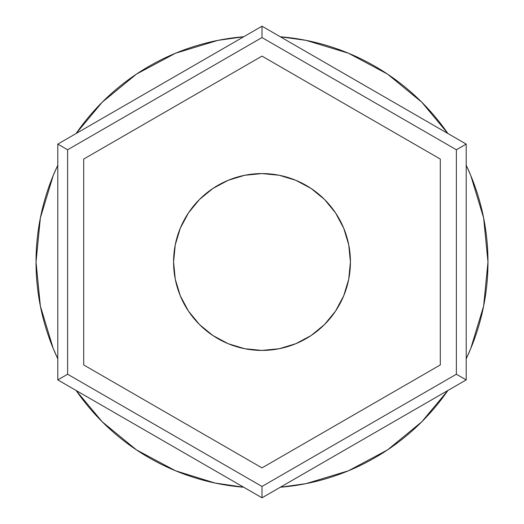 <?xml version="1.0" encoding="UTF-8"?>
<svg xmlns="http://www.w3.org/2000/svg" width="524" height="524" viewBox="0 0 524 524"><rect width="100%" height="100%" fill="white"/><g stroke="black" fill="none" stroke-linecap="round" stroke-linejoin="round"><path stroke-width="0.79" d="M335.524 311.125L324.526 324.526L311.125 335.524L295.837 343.692L279.253 348.729L262 350.425L244.747 348.729L228.163 343.692L212.875 335.524L199.474 324.526L188.476 311.125L180.308 295.837L175.271 279.253L173.575 262A88.425 88.425 0 0 1 262 173.575A88.425 88.425 0 0 1 350.425 262L348.729 279.253L343.692 295.837L335.524 311.125L332.151 315.834M57.791 379.9L262 497.8L466.209 379.9L466.209 144.1L262 26.2L57.791 144.1L57.791 379.9L262 497.8L466.209 379.9L466.209 144.1L456.384 149.772L262 37.545L67.616 149.772L67.616 374.228L262 486.455L456.384 374.228L456.384 149.772L456.384 374.228L466.209 379.9L456.384 374.228L262 486.455L262 497.8L262 486.455L67.616 374.228L57.791 379.9L67.616 374.228L67.616 149.772L262 37.545L456.384 149.772L466.209 144.1L262 26.2L262 37.545L262 26.2L57.791 144.1L67.616 149.772L57.791 144.1L57.791 379.9M262 467.886L83.702 364.94L83.702 159.06L262 56.12L440.298 159.06L440.298 364.94L262 467.886L83.702 364.94L83.702 159.06L262 56.12L440.298 159.06L440.298 364.94L262 467.886M188.476 212.875L199.474 199.474L212.875 188.476L228.163 180.308L244.747 175.271L262 173.575L279.253 175.271L295.837 180.308L311.125 188.476L324.526 199.474L335.524 212.875L343.692 228.163L348.729 244.747L350.425 262A88.425 88.425 0 0 1 262 350.425A88.425 88.425 0 0 1 173.575 262L175.271 244.747L180.308 228.163L188.476 212.875L191.85 208.166M244.747 175.271L262 173.575M311.125 188.476L324.526 199.474L335.524 212.875M279.253 348.729L262 350.425M212.875 335.524L199.474 324.526L188.476 311.125M36.025 262A225.975 225.975 0 0 0 57.791 358.763A225.975 225.975 0 0 1 57.791 165.237L53.225 175.52L40.368 217.912L36.025 262L40.368 306.088L53.225 348.48L57.791 358.77M221.475 484.314A225.975 225.975 0 0 0 243.699 487.235A225.975 225.975 0 0 1 76.098 390.465A225.975 225.975 0 0 0 98.866 418.368L102.711 422.285M127.214 443.376A225.975 225.975 0 0 0 130.26 445.596M195.367 477.927A225.975 225.975 0 0 0 208.965 481.661M285.135 486.789A225.975 225.975 0 0 0 295.634 485.46M317.321 481.098A225.975 225.975 0 0 0 323.898 479.336M363.636 463.832A225.975 225.975 0 0 0 364.069 463.609M364.206 463.537A225.975 225.975 0 0 0 373.527 458.533M409.513 433.184A225.975 225.975 0 0 0 419.907 423.647M421.237 422.337L422.344 421.231A225.975 225.975 0 0 0 424.263 419.279M487.975 262A225.975 225.975 0 0 1 466.209 358.763L470.775 348.48L483.632 306.088L487.975 262A225.975 225.975 0 0 0 466.209 165.237L470.775 175.52L483.632 217.912L487.975 262M447.902 390.465A225.975 225.975 0 0 1 280.301 487.235L306.088 483.632L348.48 470.775L387.544 449.893L421.787 421.787L447.909 390.465L421.787 421.787L387.544 449.893M420.477 423.084L422.442 421.132M384.092 452.153L387.642 449.828M389.181 448.786L386.103 450.843M346.521 471.574L354.617 468.122M305.964 483.659L307.175 483.416M243.699 487.235L215.01 483.036L175.52 470.775L136.456 449.893L102.213 421.787L76.091 390.465L102.213 421.787M135.69 449.376L139.214 451.701M100.798 420.359L103.621 423.182M135.821 449.468L137.275 450.437M447.909 133.535L421.787 102.213L387.544 74.107L421.787 102.213L447.909 133.535M136.456 74.107L102.213 102.213L136.456 74.107L175.52 53.225L217.912 40.368L243.699 36.765A225.975 225.975 0 0 0 76.098 133.535M387.544 74.107L348.48 53.225L306.088 40.368L280.301 36.765A225.975 225.975 0 0 1 447.902 133.535M76.091 133.535L102.213 102.213M132.271 447.024L137.982 450.902M134.812 448.78L138.65 451.341M299.826 484.785L304.85 483.875M352.043 469.262L354.532 468.161M309.016 483.03L304.772 483.888M386.254 450.745L392.293 446.631M392.541 446.455L397.965 442.498M388.415 449.31L385.337 451.347M420.634 422.934L422.226 421.348M434.946 407.449L432.955 409.788M306.33 483.587L305.354 483.776M387.171 450.142L389.64 448.472M389.784 448.374L387.269 450.077"/></g></svg>

